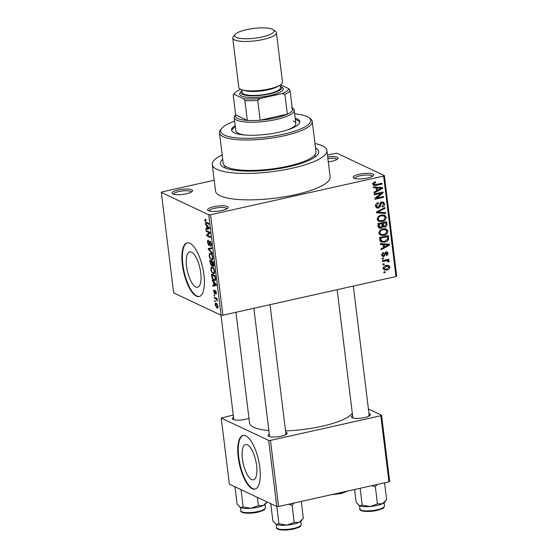 <?xml version="1.0" encoding="UTF-8"?>
<svg xmlns="http://www.w3.org/2000/svg" width="558" height="558" viewBox="0 0 558 558"><rect width="100%" height="100%" fill="white"/><g stroke="black" fill="none" stroke-linecap="round" stroke-linejoin="round"><path stroke-width="0.84" d="M191.708 189.769A10.309 2.56 173 0 1 192.273 191.303A10.309 2.56 173 0 1 183.205 194.33A10.309 2.56 173 0 1 172.889 193.968A10.309 2.56 173 0 1 172.485 193.738A10.309 2.56 173 0 1 178.811 189.846A10.309 2.56 173 0 1 191.708 189.769M191.317 192.05A8.935 2.218 -7 0 0 190.613 191.373A8.935 2.218 -7 0 0 180.646 191.213A8.935 2.218 -7 0 0 173.587 194.226M327.672 156.819A10.309 2.56 173 0 1 337.206 157.279A10.309 2.56 173 0 1 337.771 158.821A10.309 2.56 173 0 1 328.292 161.897M336.823 159.56A8.935 2.218 -7 0 0 336.111 158.884A8.935 2.218 -7 0 0 327.874 158.479M372.772 174.026A10.309 2.56 173 0 1 373.337 175.568A10.309 2.56 173 0 1 364.269 178.595A10.309 2.56 173 0 1 353.96 178.232A10.309 2.56 173 0 1 353.556 177.995A10.309 2.56 173 0 1 359.875 174.11A10.309 2.56 173 0 1 372.772 174.026M372.388 176.307A8.935 2.218 -7 0 0 371.684 175.631A8.935 2.218 -7 0 0 361.717 175.47A8.935 2.218 -7 0 0 354.658 178.483M227.273 206.516A10.309 2.56 173 0 1 227.838 208.05A10.309 2.56 173 0 1 218.771 211.077A10.309 2.56 173 0 1 208.462 210.715A10.309 2.56 173 0 1 208.057 210.485A10.309 2.56 173 0 1 214.377 206.593A10.309 2.56 173 0 1 227.273 206.516M226.89 208.797A8.935 2.218 -7 0 0 226.185 208.12A8.935 2.218 -7 0 0 216.211 207.96A8.935 2.218 -7 0 0 209.152 210.973M251.651 479.573A18.093 6.424 -102.6 0 0 253.458 479.838A18.093 6.424 -102.6 0 0 256.255 463.161A18.093 6.424 -102.6 0 0 247.375 444.782A18.093 6.424 -102.6 0 0 245.569 444.524A18.093 6.424 -102.6 0 0 242.772 461.201A18.093 6.424 -102.6 0 0 251.651 479.573M252.258 488.731A27.495 9.765 -102.6 0 0 255.006 489.129A27.495 9.765 -102.6 0 0 259.254 463.782A27.495 9.765 -102.6 0 0 245.764 435.854A27.495 9.765 -102.6 0 0 243.016 435.456A27.495 9.765 -102.6 0 0 238.761 460.803A27.495 9.765 -102.6 0 0 252.258 488.731M243.274 435.407A27.495 9.765 -102.6 0 0 239.326 461.048A27.495 9.765 -102.6 0 0 252.76 488.62A27.495 9.765 -102.6 0 0 255.25 489.059M191.513 252.188A18.093 6.424 77.4 0 1 200.392 270.56A18.093 6.424 77.4 0 1 197.588 287.244A18.093 6.424 77.4 0 1 195.781 286.979A18.093 6.424 77.4 0 1 186.902 268.607A18.093 6.424 77.4 0 1 189.706 251.923A18.093 6.424 77.4 0 1 191.513 252.188M196.388 296.131A27.495 9.765 -102.6 0 0 199.136 296.528A27.495 9.765 -102.6 0 0 203.391 271.181A27.495 9.765 -102.6 0 0 189.901 243.26A27.495 9.765 -102.6 0 0 187.153 242.863A27.495 9.765 -102.6 0 0 182.898 268.21A27.495 9.765 -102.6 0 0 196.388 296.131M187.404 242.814A27.495 9.765 -102.6 0 0 183.463 268.454A27.495 9.765 -102.6 0 0 196.89 296.019A27.495 9.765 -102.6 0 0 199.387 296.465M248.966 418.305A9.626 2.392 173 0 1 233.084 419.476A9.626 2.392 173 0 1 232.707 419.26A9.626 2.392 173 0 1 233.523 417.3M285.682 432.136A9.626 2.392 173 0 1 286.428 432.408A9.626 2.392 173 0 1 286.952 433.838A9.626 2.392 173 0 1 278.491 436.663A9.626 2.392 173 0 1 268.865 436.328A9.626 2.392 173 0 1 268.489 436.105A9.626 2.392 173 0 1 269.312 434.152M270.03 304.675L285.982 434.584A8.251 2.051 -7 0 0 285.333 434.005M368.971 413.541A9.626 2.392 173 0 1 369.71 413.806A9.626 2.392 173 0 1 370.24 415.243A9.626 2.392 173 0 1 361.779 418.068A9.626 2.392 173 0 1 352.154 417.733A9.626 2.392 173 0 1 351.777 417.51A9.626 2.392 173 0 1 352.593 415.557M353.319 286.073L369.27 415.989A8.251 2.051 -7 0 0 368.622 415.41M315.486 147.856A49.495 12.29 173 0 1 317.453 154.859A49.495 12.29 173 0 1 273.936 169.388A49.495 12.29 173 0 1 224.435 167.644A49.495 12.29 173 0 1 222.489 166.521A49.495 12.29 173 0 1 222.698 159.253M315.04 157.035A45.365 11.265 -7 0 0 315.103 155.996L314.956 154.803M222.168 154.908A57.739 14.334 -7 0 0 212.277 164.596A57.739 14.334 -7 0 0 216.909 169.325A57.739 14.334 -7 0 0 281.992 170.225A57.739 14.334 -7 0 0 326.897 150.527A57.739 14.334 -7 0 0 322.266 145.798A57.739 14.334 -7 0 0 314.956 143.511M212.277 164.596L215.521 191.038A57.739 14.334 -7 0 0 220.152 195.76A57.739 14.334 -7 0 0 285.243 196.667A57.739 14.334 -7 0 0 330.141 176.963L326.897 150.527M235.95 312.285L249.545 423.013A52.243 12.967 -7 0 0 253.737 427.288A52.243 12.967 -7 0 0 268.865 430.56M161.318 192.44L173.65 292.901L221.08 315.228L208.741 214.767L161.318 192.44L162.036 191.903L214.195 180.255M327.441 154.971L336.92 153.227L384.35 175.561L396.682 276.022L395.964 276.552L383.632 176.091L384.35 175.561M383.255 268.468C383.458 266.675 384.462 265.643 386.275 265.385L388.759 265.462L389.875 266.989C389.686 268.761 388.703 269.779 386.917 270.058L384.35 269.988L383.255 268.468M382.523 261.528L382.418 260.691L388.807 259.261L388.912 260.105L387.887 260.328L389.149 261.081L388.905 261.96L387.963 261.918L387.998 261.29L387.154 260.656L382.523 261.528M388.717 260.544L389.149 261.081L386.994 260.063L386.75 260.942M387.998 261.29L385.676 259.958M381.602 254.957L383.402 252.446L383.618 253.262L382.516 254.811L383.646 255.724L386.157 251.951L387.329 252.042L388.208 253.444L386.624 255.801L386.408 254.985L387.301 253.674L386.387 252.767L383.911 256.527L382.558 256.436L381.602 254.957M381.602 254.992L383.646 255.724M385.536 252.195L386.827 252.809L385.39 252.3M379.872 239.961L379.573 237.499L388.354 235.539L388.647 239.256C387.845 240.951 386.534 241.914 384.706 242.151L381.149 242.019L379.872 239.961M378.198 226.283L377.878 223.674L386.659 221.714L386.98 224.33C387.099 225.809 386.457 226.743 385.055 227.134L383.102 226.639L381.086 228.271L379.273 228.145L378.198 226.283M383.632 227.022L382.286 226.255M376.538 212.786L376.441 211.963L384.908 207.506L385.02 208.378L377.508 212.089L385.536 212.584L385.641 213.463L376.538 212.786M374.334 194.84L374.23 193.996L383.011 192.036L383.123 192.935L376.517 198.055L383.555 196.479L383.66 197.323L374.878 199.283L374.767 198.383L381.365 193.27L374.334 194.84M373.365 182.731L375.422 181.755L375.639 182.571L373.944 183.994L374.718 184.754L381.937 183.261L382.035 184.105L376.078 185.437L373.755 185.451L372.911 184.182L373.365 182.731M372.263 183.659L374.718 184.754M208.741 214.767L210.533 214.739L222.872 315.2L395.964 276.552M210.533 214.739L383.632 176.091M373.469 187.788L373.358 186.909L382.453 187.502L382.565 188.388L374.111 193.033L374.006 192.154L376.538 190.843L376.183 187.927L373.469 187.788M375.597 206.062C375.562 204.2 376.434 203.049 378.219 202.61L378.436 203.426L376.629 205.909L377.424 207.199L378.345 207.276L379.747 204.807C379.859 203.342 380.57 202.421 381.888 202.038L383.451 202.163L384.588 203.9C384.636 205.567 383.862 206.606 382.272 207.018L382.056 206.202L383.562 204.151L382.844 202.959L381.1 203.349L380.396 206.369L378.464 208.113L376.81 207.967L375.597 206.062M378.652 221.268L377.215 219.259L378.296 216.532L381.205 215.032L384.671 215.165L386.227 217.25C385.934 219.685 384.56 221.101 382.111 221.498L378.736 221.31M380.347 235.092L378.91 233.077L379.991 230.356L382.9 228.85L386.366 228.982L387.922 231.068C387.629 233.502 386.262 234.918 383.806 235.316L380.437 235.134M380.43 244.509L380.326 243.623L389.421 244.223L389.526 245.108L381.079 249.754L380.968 248.875L383.499 247.557L383.144 244.648L380.43 244.509M382.23 259.128L382.125 258.284L383.381 258.005L383.485 258.849L382.23 259.128M382.934 264.897L382.837 264.053L384.085 263.774L384.19 264.618L382.934 264.897M383.911 272.827L383.806 271.983L385.062 271.704L385.166 272.548L383.911 272.827M214.809 301.411L214.704 300.567L215.249 300.818L215.353 301.662L214.809 301.411L215.304 301.299M214.105 295.642L214 294.798L214.642 295.893L214.105 295.642L214.6 295.531M212.305 281.023L212.2 280.137L216.288 284.475L216.392 285.361L212.954 286.268L212.842 285.389L213.881 285.187L213.526 282.278L212.305 281.023L212.905 280.89M212.27 267.156L211.147 267.408L212.34 267.184C213.386 267.505 214.181 268.9 214.725 271.369L213.965 273.832L211.726 272.22L210.854 269.542L211.147 267.408L211.642 267.066M210.575 253.332L209.452 253.583L210.645 253.367C211.691 253.688 212.486 255.083 213.023 257.552L212.27 260.014L210.024 258.403L209.152 255.724L209.452 253.583L209.947 253.241M208.622 241.202L207.988 242.807L208.838 244.816L209.299 243.058C209.25 241.712 209.501 241.133 210.059 241.314L211.384 244.195C211.524 245.799 211.252 246.469 210.568 246.197L210.952 244.013L210.15 242.151L209.689 244.809L208.95 245.66L207.534 242.528C207.395 240.742 207.702 240.017 208.469 240.338L208.608 241.126M208.043 240.275L208.469 240.338M208.838 244.816L209.703 244.697M210.422 245.332L211.433 245.178M210.729 242.019L209.801 242.235M205.344 224.302L205.232 223.423L209.32 227.755L209.431 228.641L205.986 229.547L205.881 228.668L206.92 228.473L206.558 225.558L205.344 224.302L205.944 224.17M205.951 220.25L205.295 220.898L205.693 221.938L208.804 223.514L208.901 224.358L206.341 223.151L204.849 220.647L204.953 219.454L205.804 219.385L205.951 220.25L205.518 220.166L205.923 220.075M205.616 219.308L204.953 219.454L205.804 219.385M206.209 231.354L206.104 230.51L209.878 232.288L209.989 233.181L207.402 235.309L210.422 236.731L210.526 237.575L206.753 235.797L206.641 234.897L209.229 232.77L206.209 231.354L207.353 231.096M208.413 249.3L208.308 248.477L211.775 247.759L211.887 248.631L208.797 249.042L212.403 252.837L212.507 253.716L208.413 249.3L208.936 249.182M210.073 262.797L209.752 260.188L213.526 261.967L213.847 264.583C214 266.033 213.777 266.661 213.177 266.445L212.277 265.169L211.489 265.88L210.073 262.797L210.478 262.706M211.747 276.475L211.447 274.013L215.221 275.785L215.604 279.439L214.893 280.716L214.049 280.555C213.003 280.269 212.235 278.909 211.747 276.475L212.152 276.384M214.321 290.648L213.937 291.667L214.502 292.999L215.36 290.46L216.378 292.72L215.834 294.303L215.521 291.325L214.677 293.871L213.54 291.422L214.167 289.783L214.314 290.613M214.502 292.999L215.276 292.776M215.681 293.438L216.42 293.306M215.437 291.311L215.974 291.192L215.325 291.492M214.398 298.042L214.293 297.205L217.041 298.495L217.139 299.339L216.706 299.13L217.264 301.09L216.399 299.137L214.398 298.042L215.541 297.791M215.2 304.933C215.165 303.315 215.541 302.757 216.33 303.259L218.039 306.265C218.073 307.87 217.711 308.435 216.936 307.953L215.2 304.933L215.569 304.849M215.709 303.14L216.33 303.259M217.522 308.065L216.936 307.953L217.899 307.737M224.895 165.865L225.041 167.058A45.365 11.265 -7 0 0 225.355 168.049M233.244 415.026L221.24 418.082L229.359 484.17L276.782 506.504L268.663 440.408L270.456 440.388L278.575 506.476L388.954 481.833L380.842 415.738L381.553 415.208L389.672 481.296L388.954 481.833M270.456 440.388L380.842 415.738M368.413 409.021L381.553 415.208M221.24 418.082L268.663 440.408M285.536 430.902A52.243 12.967 -7 0 0 352.314 413.283M278.575 506.476L276.782 506.504M222.872 315.2L221.08 315.228M205.281 220.556L204.849 220.647M208.818 227.225L208.232 227.35L207.039 226.053L207.325 228.389L206.92 228.473M207.13 225.432L206.558 225.558M207.597 225.927L207.039 226.053M209.355 227.992L208.232 227.35M208.392 228.159L207.325 228.389M207.897 235.546L206.753 235.797M208.378 234.506L206.641 234.897M209.92 232.616L209.229 232.77M207.953 242.43L207.534 242.528M211.349 243.923L210.952 244.013M211.852 248.359L208.797 249.042M212.814 259.582L211.482 259.875M210.492 258.298L210.024 258.403M209.571 255.627L209.152 255.724M212.989 257.259L212.584 257.35C212.166 255.452 211.545 254.406 210.743 254.204L210.143 254.092L211.343 253.827M211.545 254.023L210.743 254.204C209.947 253.723 209.571 254.295 209.599 255.927C210.01 257.775 210.61 258.814 211.391 259.038L212.2 259.086L212.584 257.35M212.019 259.149L213.023 258.926L211.391 259.038M213.588 262.511L212.061 262.072L212.396 264.548L213.016 265.58L213.909 265.462M213.198 261.814L212.061 262.072M213.016 265.58L213.184 262.602M212.758 261.611L211.615 261.862L210.296 261.242L210.666 263.92L211.384 265.036L212.493 264.883M211.433 260.984L210.296 261.242M212.228 263.432L211.824 263.522L211.615 261.862M211.384 265.036L211.824 263.522M214.509 273.399L213.184 273.692M212.193 272.116L211.726 272.22M211.266 269.451L210.854 269.542M214.684 271.076L214.286 271.167C213.86 269.27 213.247 268.224 212.438 268.021L211.838 267.917L213.037 267.645M213.24 267.84L212.438 268.021C211.649 267.54 211.266 268.119 211.294 269.744C211.705 271.593 212.305 272.632 213.093 272.862L213.902 272.904L214.286 271.167M214.725 272.723L213.093 272.862M215.437 280.249L214.049 280.555M214.879 276.419L211.991 275.059L212.989 278.944L214.642 279.858L215.137 279.077L214.879 276.419L215.283 276.329M213.135 274.801L211.991 275.059M215.472 277.821L215.067 277.912M215.59 278.972L215.137 279.077M215.786 283.938L215.193 284.071L214 282.767L214.286 285.11L213.881 285.187M214.098 282.153L213.526 282.278M214.558 282.641L214 282.767M216.316 284.713L215.193 284.071M215.353 284.873L214.286 285.11M213.909 291.339L213.54 291.422M216.344 292.49L215.988 292.566M217.104 299.039L216.706 299.13M217.327 300.56L216.846 300.664M217.229 299.995L216.818 300.085M217.097 298.976L216.399 299.137M216.964 298.46L215.82 298.711M217.997 305.979L215.946 303.998L217.013 303.761M217.167 303.936L215.59 305.135L216.804 307.102L218.073 307.026M216.804 307.102L217.641 306.063M374.495 182.034L375.639 182.571M372.932 183.519L373.944 183.994M380.793 183.519L382.035 184.105M373.888 184.426L372.995 184.572M380.137 187.523L382.565 188.388M374.111 186.958L376.183 187.927M375.095 187.021L375.143 187.439M379.893 188.199L377.243 187.983L377.529 190.327L381.602 188.213L379.893 188.199L377.766 187.195M375.213 187.028L377.243 187.983M379.712 187.321L381.602 188.213M376.413 189.797L377.529 190.327M381.791 192.308L383.123 192.935M375.694 197.665L376.517 198.055M382.418 196.737L383.66 197.323M380.117 192.684L381.365 193.27M377.348 202.917L378.436 203.426M375.576 205.407L376.629 205.909M382.167 201.989L382.411 202.756M383.227 203.258L384.588 203.9M380.968 202.421L381.958 202.889M380.354 203L381.1 203.349M379.538 205.965L380.396 206.369M376.845 206.927L376.308 207.095L378.464 208.113M376.308 207.095L375.932 207.157M384.085 207.939L385.02 208.378M376.81 211.761L377.508 212.089M383.43 212.445L385.641 213.463M377.278 211.984L376.504 211.928M383.465 214.844L384.009 215.904M384.894 216.623L386.227 217.25M380.668 220.815L382.111 221.498M379.433 220.584L377.808 220.64M377.215 218.534L379.384 220.563L382.035 220.647L383.974 219.852L385.201 217.487L384.064 215.932L381.888 214.907M384.064 215.932L381.295 215.876C379.475 216.162 378.457 217.215 378.24 219.022M380.172 215.346L381.295 215.876M385.857 223.8L386.98 224.33M383.325 225.99L385.055 227.134M382.9 226.123L382.3 226.185M379.391 227.127L378.931 227.252L381.086 228.271M378.931 227.252L378.464 227.329M384.49 222.203L385.731 222.788L383.109 223.374L383.953 226.29L381.798 225.272M381.867 222.788L383.109 223.374M378.205 226.339L380.981 227.427L382.286 225.265L384.804 226.325L385.913 224.253L385.731 222.788M380.842 223.019L382.084 223.605L379.008 224.288L379.921 227.371L377.766 226.36M377.885 223.765L379.008 224.288M382.286 225.265L382.084 223.605M378.108 225.544L379.224 226.074M385.166 228.661L385.711 229.722M386.589 230.44L387.922 231.068M382.363 234.639L383.806 235.316M381.128 234.402L379.503 234.458M378.91 232.358L381.086 234.381L383.73 234.472L385.669 233.669L386.896 231.305L385.766 229.75L383.583 228.724M385.766 229.75L382.99 229.694C381.17 229.987 380.151 231.033 379.935 232.839M381.867 229.164L382.99 229.694M387.657 238.796L388.647 239.256M383.297 241.488L384.706 242.151M381.811 241.272L380.333 241.335M387.433 236.606L380.702 238.106L380.891 239.619L382.425 241.454L384.615 241.307L387.587 239.333L387.433 236.606L386.185 236.02M379.586 237.582L380.702 238.106M379.677 240.268L382.425 241.454M379.768 239.096L380.891 239.619M387.099 244.244L389.526 245.108M381.079 243.672L383.144 244.648M382.056 243.741L382.111 244.16M386.854 244.92L384.204 244.704L384.497 247.041L388.57 244.934L386.854 244.92L384.727 243.916M382.174 243.748L384.204 244.704M386.68 244.041L388.57 244.934M383.374 246.517L384.497 247.041M382.649 252.802L383.618 253.262M381.588 254.371L382.516 254.811M385.969 252.007L388.208 253.444M384.978 252.725L385.892 253.151M382.314 255.327L381.756 255.515L383.911 256.527M382.237 258.263L383.485 258.849M387.664 259.519L388.912 260.105M386.645 259.742L387.887 260.328M388.012 261.535L388.905 261.96M384.588 260.202L385.836 260.788M382.948 264.025L384.19 264.618M387.475 265.224L387.719 265.971L389.875 266.989M385.376 269.326L386.917 270.058M384.629 269.068L383.492 269.207M388.954 267.17L388.249 266.264L386.387 266.222L384.176 268.286L384.867 269.179L386.75 269.228L388.954 267.17M385.257 265.692L386.387 266.222M383.262 267.854L384.176 268.286M383.918 271.962L385.166 272.548M235.176 125.501A34.373 8.53 -7 0 0 231.577 130.028A34.373 8.53 -7 0 0 234.332 132.839A34.373 8.53 -7 0 0 273.078 133.376A34.373 8.53 -7 0 0 299.806 121.651A34.373 8.53 -7 0 0 297.051 118.84A34.373 8.53 -7 0 0 295.217 118.129M299.786 122.321A34.373 8.53 -7 0 0 297.212 120.158A34.373 8.53 -7 0 0 295.377 119.454M235.337 126.826A34.373 8.53 -7 0 0 231.765 130.677M234.646 121.191A45.365 11.265 -7 0 0 221.812 128.319A45.365 11.265 -7 0 0 224.302 135.078A45.365 11.265 -7 0 0 281.044 134.736A45.365 11.265 -7 0 0 308.867 117.626A45.365 11.265 -7 0 0 307.081 116.594A45.365 11.265 -7 0 0 294.687 113.818M308.867 117.626L310.339 118.701A46.746 11.606 173 0 1 312.25 121.463A46.746 11.606 173 0 1 275.896 137.414A46.746 11.606 173 0 1 223.207 136.682A46.746 11.606 173 0 1 219.461 132.86A46.746 11.606 173 0 1 220.647 129.714L221.812 128.319M219.461 132.86L223.193 163.257A46.746 11.606 -7 0 0 226.939 167.086A46.746 11.606 -7 0 0 279.635 167.812A46.746 11.606 -7 0 0 315.981 151.867L312.25 121.463M246.092 135.127A30.244 7.505 173 0 1 238.259 133.32A30.244 7.505 173 0 1 235.832 130.844L234.214 117.626A30.244 7.505 173 0 1 234.981 115.597L235.643 114.795M293.445 120.995A30.244 7.505 173 0 1 295.873 123.471A30.244 7.505 173 0 1 286.958 130.112M234.981 486.897L237.094 504.069L240.365 507.487A13.385 3.32 -7 0 0 251.009 508.261L243.149 506.922L240.365 507.487A13.385 3.32 -7 0 1 239.835 507.18L239.745 507.11M241.042 489.75L243.149 506.922M258.389 505.618L251.009 508.261A13.385 3.32 -7 0 0 263.223 505.534L258.389 505.618L257.371 497.366M267.191 501.984L263.223 505.534A13.385 3.32 -7 0 0 265.517 504.027L266.557 502.779M244.885 100.579L243.595 98.724A27.495 6.829 -7 0 0 260.237 98.48L257.768 100.391A28.87 7.17 173 0 1 244.885 100.579L247.32 120.402A28.87 7.17 -7 0 1 235.664 114.913L247.32 120.402A28.87 7.17 -7 0 0 260.202 120.214A28.87 7.17 -7 0 0 275.387 117.947A28.87 7.17 -7 0 0 287.335 114.16A28.87 7.17 -7 0 0 292.476 110.324A28.87 7.17 -7 0 0 291.541 107.394M292.169 107.854L293.013 108.468A30.244 7.505 173 0 1 294.247 110.254A30.244 7.505 173 0 1 276.084 119.524A30.244 7.505 173 0 1 234.214 117.626M257.768 100.391L260.202 120.214L287.335 114.16L284.901 94.33L282.104 93.598A27.495 6.829 -7 0 0 288.744 88.638L280.604 84.809M260.237 98.48L282.104 93.598M288.744 88.638L290.041 90.494A28.87 7.17 173 0 1 284.901 94.33M292.476 110.324L290.041 90.494M240.707 89.399A27.495 6.829 -7 0 0 234.876 92.977A27.495 6.829 -7 0 0 234.193 94.302L243.595 98.724M234.193 94.302L233.23 95.09A28.87 7.17 173 0 1 233.711 94.372L234.876 92.977M235.664 114.913L233.23 95.09M272.395 29.274A19.795 4.917 -7 0 0 252.593 28.577A19.795 4.917 -7 0 0 235.183 34.394A19.795 4.917 -7 0 0 236.271 37.344A19.795 4.917 -7 0 0 261.032 37.191A19.795 4.917 -7 0 0 273.169 29.727A19.795 4.917 -7 0 0 272.395 29.274M273.169 29.727L275.526 31.443A21.999 5.461 173 0 1 276.419 32.741A21.999 5.461 173 0 1 259.317 40.246A21.999 5.461 173 0 1 234.52 39.904A21.999 5.461 173 0 1 232.756 38.104A21.999 5.461 173 0 1 233.314 36.626L235.183 34.394M241.984 90.668A20.625 5.12 -7 0 0 241.363 91.275A20.625 5.12 -7 0 0 242.493 94.351A20.625 5.12 -7 0 0 268.286 94.19A20.625 5.12 -7 0 0 280.932 86.42A20.625 5.12 -7 0 0 280.186 85.981M280.932 86.42L282.404 87.487A21.999 5.461 173 0 1 268.914 95.781A21.999 5.461 173 0 1 241.405 95.948A21.999 5.461 173 0 1 240.198 92.67L241.363 91.275M280.088 85.137L280.416 87.801A19.244 4.778 173 0 1 265.448 94.372A19.244 4.778 173 0 1 243.748 94.072A19.244 4.778 173 0 1 242.207 92.495L241.879 89.831M276.419 32.741L282.494 82.179A21.999 5.461 173 0 1 265.385 89.685A21.999 5.461 173 0 1 240.589 89.343A21.999 5.461 173 0 1 238.824 87.543L232.756 38.104M288.542 504.251L292.064 505.297L293.92 503.051M270.769 503.748L272.876 520.914L276.147 524.332A13.385 3.32 -7 0 0 286.798 525.106L278.93 523.767L276.147 524.332A13.385 3.32 -7 0 1 275.624 524.032L275.526 523.955M276.824 506.601L278.93 523.767M294.171 522.469L286.798 525.106A13.385 3.32 -7 0 0 299.004 522.386L294.171 522.469L292.064 505.297M301.278 501.405L303.35 518.319L299.004 522.386A13.385 3.32 -7 0 0 301.299 520.879L302.345 519.631M358.871 505.402A13.385 3.32 -7 0 0 358.913 505.429A13.385 3.32 -7 0 0 359.436 505.736A13.385 3.32 173 0 0 370.087 506.511A13.385 3.32 -7 0 0 376.894 505.478A13.385 3.32 -7 0 0 382.293 503.79L377.459 503.874L370.087 506.511L362.219 505.171L359.436 505.736L356.164 502.319L354.588 489.505M360.14 488.264L362.219 505.171M371.83 485.655L375.353 486.702L377.459 503.874M375.353 486.702L377.208 484.456M384.56 482.81L386.638 499.717L382.293 503.79A13.385 3.32 -7 0 0 384.588 502.277L385.627 501.035M207.485 222.893L206.341 223.151M209.71 242.967L209.299 243.058M211.859 248.429L209.348 248.994M213.77 263.976L213.365 264.067M215.29 292.029L214.774 292.141M374.585 184.733L376.078 185.437M379.817 204.402L380.675 204.807M378.087 211.091L378.854 211.447M382.188 224.428L383.304 224.951M387.524 237.366L388.64 237.896M384.608 253.709L385.648 254.197M257.977 511.54A12.374 3.069 -7 0 0 265.406 507.745L264.618 509.475C264.987 509.824 262.72 510.73 257.831 512.188C247.85 514.371 239.535 512.69 240.847 510.758A12.374 3.069 -7 0 0 257.977 511.54M278.484 85.988A19.244 4.778 173 0 1 261.402 90.926A19.244 4.778 173 0 1 243.637 90.263M334.898 493.9A12.374 3.069 -7 0 0 341.266 492.937A12.374 3.069 -7 0 0 346.302 491.354M293.759 528.384A12.374 3.069 -7 0 0 301.194 524.597L300.399 526.32C300.769 526.675 298.509 527.582 293.62 529.04C283.638 531.216 275.324 529.535 276.629 527.61A12.374 3.069 -7 0 0 293.759 528.384M384.476 505.994L383.688 507.724C384.057 508.08 381.791 508.987 376.901 510.444C365.525 512.746 358.571 510.626 359.917 509.015A12.374 3.069 -7 0 0 377.048 509.789A12.374 3.069 -7 0 0 384.476 505.994L384.078 502.758M209.941 242.116L210.687 241.949M213.721 272.967L214.725 272.743M214.642 279.858L215.59 279.649M214.614 293.02L215.276 292.873M377.424 207.199L375.269 206.188M382.844 202.959L380.689 201.947M379.384 220.563L377.229 219.545M381.086 234.381L378.931 233.37M387.594 260.753L385.439 259.735M388.249 266.264L386.094 265.252M384.867 269.179L382.711 268.168M265.406 507.745L265.008 504.509M240.847 510.758L240.449 507.522M220.989 315.186L233.823 419.742M269.612 436.593L253.855 308.281M337.144 289.686L352.893 417.998M294.247 110.254L295.873 123.471M331.515 494.653L341.119 493.593L347.718 491.04M301.194 524.597L300.797 521.353M276.629 527.61L276.231 524.374M359.917 509.015L359.519 505.778"/></g></svg>
